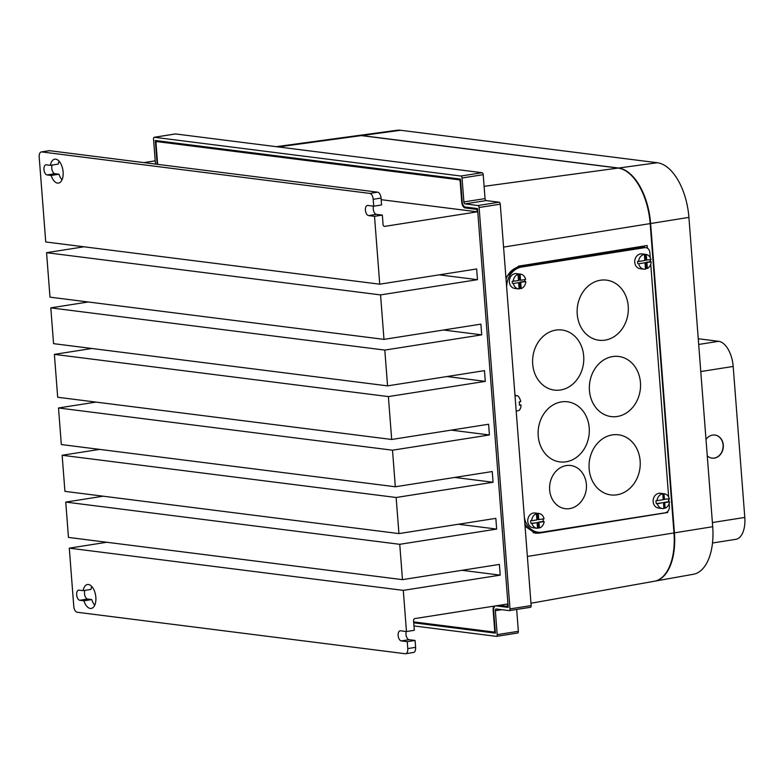 <?xml version="1.0" encoding="UTF-8"?>
<svg xmlns="http://www.w3.org/2000/svg" width="784" height="784" viewBox="0 0 784 784"><rect width="100%" height="100%" fill="white"/><g stroke="black" fill="none" stroke-linecap="round" stroke-linejoin="round"><path stroke-width="1.18" d="M83.124 590.666L79.027 590.146A5.116 2.675 -98.9 0 0 78.625 590.156A5.116 2.675 -98.9 0 0 76.714 595.252A5.116 2.675 -98.9 0 0 79.811 600.279L83.898 600.799A12.103 6.331 -98.9 0 0 90.287 608.443A12.103 6.331 -98.9 0 0 91.248 608.423A12.103 6.331 -98.9 0 0 95.756 596.389A12.103 6.331 -98.9 0 0 88.445 584.501A12.103 6.331 -98.9 0 0 87.494 584.511A12.103 6.331 -98.9 0 0 83.124 590.666L90.954 589.431A12.103 6.331 81.1 0 1 91.826 586.53M83.898 600.799L91.738 599.564A12.103 6.331 81.1 0 0 94.756 605.179M50.392 165.326L46.295 164.807A5.116 2.675 -98.9 0 0 45.893 164.816A5.116 2.675 -98.9 0 0 43.992 169.912A5.116 2.675 -98.9 0 0 47.079 174.94L51.166 175.449A12.103 6.331 -98.9 0 0 57.565 183.103A12.103 6.331 -98.9 0 0 58.526 183.084A12.103 6.331 -98.9 0 0 63.024 171.049A12.103 6.331 -98.9 0 0 55.723 159.162A12.103 6.331 -98.9 0 0 54.762 159.172A12.103 6.331 -98.9 0 0 50.392 165.326L58.232 164.091A12.103 6.331 81.1 0 1 59.094 161.19M51.166 175.449L59.006 174.224A12.103 6.331 81.1 0 0 62.024 179.84M157.613 164.356A5.586 2.92 -98.9 0 0 157.584 163.572L156.026 143.315A1.862 0.97 81.1 0 1 156.731 141.6A1.862 0.97 81.1 0 1 156.878 141.6L459.042 179.801A1.862 0.97 81.1 0 1 460.179 181.77L461.737 202.027A5.586 2.92 -98.9 0 0 465.147 207.927L476.094 209.308A1.862 0.97 81.1 0 1 477.231 211.278L477.27 211.827L381.161 199.675M506.925 606.248L506.787 606.287A1.862 0.97 81.1 0 0 507.493 604.582L507.454 604.023L414.981 618.556A1.862 1.568 97.2 0 0 413.56 620.644L414.305 630.316L406.465 631.541L403.299 590.372L500.212 575.142L499.388 564.421L402.476 579.65L399.752 544.312L496.664 529.082L495.841 518.361L398.929 533.59L396.155 497.497L493.067 482.268L492.234 471.547L395.322 486.776L392.51 450.202L489.422 434.963L488.599 424.242L391.686 439.481L388.384 396.596L485.296 381.367L484.473 370.646L387.561 385.875L384.807 350.085L481.719 334.856L480.896 324.135L383.984 339.374L380.563 294.911L477.476 279.682L476.652 268.961L379.74 284.19L374.517 216.335L382.357 215.1L383.092 224.763A1.862 1.568 97.2 0 0 384.807 226.36L477.27 211.827M406.465 631.541L400.497 630.787A5.116 2.675 -98.9 0 0 400.085 630.797A5.116 2.675 -98.9 0 0 398.184 635.893A5.116 2.675 -98.9 0 0 401.271 640.92L407.249 641.675L407.778 648.574A5.586 2.92 81.1 0 1 405.661 653.719A5.586 2.92 81.1 0 1 405.21 653.729L77.185 612.255A5.586 2.92 81.1 0 1 73.774 606.355L69.296 548.143L403.299 590.372M399.752 544.312L65.748 502.083L68.463 537.422L402.476 579.65M396.155 497.497L62.142 455.269L64.925 491.362L398.929 533.59M392.51 450.202L58.506 407.974L61.319 444.548L395.322 486.776M388.384 396.596L54.38 354.368L57.683 397.253L391.686 439.481M387.561 385.875L53.557 343.647L50.803 307.867L384.807 350.085M383.984 339.374L49.98 297.146L46.56 252.683L380.563 294.911M379.74 284.19L45.737 241.962L39.2 157.074A5.586 2.92 81.1 0 1 41.317 151.929L49.157 150.704A5.586 2.92 -98.9 0 1 49.598 150.695L377.633 192.168A5.586 2.92 -98.9 0 1 381.044 198.068L381.573 204.977L373.733 206.202L367.765 205.447A5.116 2.675 -98.9 0 0 367.363 205.457A5.116 2.675 -98.9 0 0 365.452 210.553A5.116 2.675 -98.9 0 0 368.549 215.58L374.517 216.335M373.733 206.202L373.204 199.303A5.586 2.92 81.1 0 0 369.793 193.403L377.633 192.168M41.317 151.929A5.586 2.92 81.1 0 1 41.758 151.929L369.793 193.403M91.738 599.564L87.641 599.045A5.116 2.675 81.1 0 1 84.917 595.752A5.116 2.675 81.1 0 1 84.937 590.381M413.05 652.494A5.586 2.92 -98.9 0 0 413.491 652.484A5.586 2.92 -98.9 0 0 415.608 647.349L415.079 640.44L409.111 639.685A5.116 2.675 81.1 0 1 406.484 636.706A5.116 2.675 81.1 0 1 406.23 631.512M413.658 621.888L493.842 632.022A1.862 0.97 81.1 0 0 493.989 632.022L494.126 631.982M493.744 606.179A5.586 2.92 -98.9 0 0 493.136 610.06L494.694 630.307A1.862 0.97 81.1 0 1 493.989 632.022M499.094 605.336L506.64 606.297A1.862 0.97 81.1 0 0 506.787 606.287M69.296 548.143L106.722 542.263M65.748 502.083L103.184 496.203M62.142 455.269L99.578 449.389M58.506 407.974L95.942 402.094M54.38 354.368L91.816 348.488M50.803 307.867L88.239 301.977M46.56 252.683L83.986 246.803M415.079 640.44L407.249 641.675M382.357 215.1L376.379 214.346A5.116 2.675 81.1 0 1 373.762 211.357A5.116 2.675 81.1 0 1 373.498 206.172M59.006 174.224L54.919 173.705A5.116 2.675 81.1 0 1 52.195 170.412A5.116 2.675 81.1 0 1 52.214 165.042M439.216 274.841L477.476 279.682M443.46 330.015L481.719 334.856M447.047 376.526L485.296 381.367M451.163 430.132L489.422 434.963M454.808 477.427L493.067 482.268M458.405 524.241L496.664 529.082M461.952 570.301L500.212 575.142M157.074 164.287A5.027 2.636 81.1 0 0 157.065 163.141L155.32 140.493L460.463 179.066L462.207 201.713A5.027 2.636 81.1 0 0 465.275 207.025L477.515 208.573L508.208 607.404L495.958 605.856A5.027 2.636 81.1 0 0 495.87 605.846M155.242 164.052A1.862 0.97 -98.9 0 0 155.369 162.925L153.527 138.993A1.862 0.97 81.1 0 1 154.232 137.278A1.862 0.97 81.1 0 1 154.379 137.278L460.914 176.028A1.862 0.97 81.1 0 1 462.05 177.997L463.893 201.929A1.862 0.97 -98.9 0 0 465.03 203.899L477.975 205.535A1.862 0.97 81.1 0 1 479.112 207.505L509.992 608.903A1.862 0.97 81.1 0 1 509.286 610.618A1.862 0.97 81.1 0 1 509.139 610.618L496.203 608.982A1.862 0.97 -98.9 0 0 496.056 608.982A1.862 0.97 -98.9 0 0 495.351 610.697L497.193 634.638A1.862 0.97 81.1 0 1 496.488 636.353A1.862 0.97 81.1 0 1 496.341 636.353L413.962 625.936M413.727 622.81L495.4 633.139L493.655 610.491A5.027 2.636 81.1 0 1 495.272 605.944M509.433 610.579L530.298 607.296A1.862 0.97 -98.9 0 0 530.445 607.296A1.862 0.97 -98.9 0 0 531.15 605.581L500.27 204.173A1.862 0.97 -98.9 0 0 499.134 202.213L486.188 200.577A1.862 0.97 81.1 0 1 485.051 198.607L483.209 174.665A1.862 0.97 -98.9 0 0 482.072 172.705L175.538 133.946A1.862 0.97 -98.9 0 0 175.391 133.946A1.862 0.97 -98.9 0 0 175.253 133.995M516.666 609.462L518.351 631.316A1.862 0.97 -98.9 0 1 517.646 633.021A1.862 0.97 -98.9 0 1 517.499 633.031L496.625 636.304M530.974 603.249L654.336 581.258A52.557 27.509 -98.9 0 0 673.975 532.934L650.171 223.597A52.557 27.509 -98.9 0 0 618.086 168.07L361.306 135.603A52.557 27.509 -98.9 0 0 357.435 135.612L276.242 146.677M666.498 512.354L667.703 512.501L667.625 511.521M647.359 248.175L647.153 245.519L518.518 266.148L505.896 277.271M667.703 512.501L539.059 533.14L535.345 533.198L525.055 526.28M515.803 406.043A9.771 5.116 -98.9 0 0 515.588 403.26M515.029 396.008A7.909 4.145 81.1 0 1 515.039 396.018L517.391 395.646A7.909 4.145 81.1 0 1 520.752 401.633L519.184 401.878A7.909 4.145 81.1 0 1 519.488 405.269L521.056 405.024A7.909 4.145 81.1 0 1 518.547 410.679L516.195 411.051A7.909 4.145 81.1 0 1 516.186 411.051M514.97 395.293L515.627 395.185A7.909 4.145 81.1 0 0 515.558 395.195L514.97 395.293M515.686 395.91L515.627 395.185M521.056 405.024L519.498 404.828M644.223 245.99L644.34 247.47M537.422 532.13L534.619 532.571A18.62 15.69 -82.8 0 1 533.149 532.728M358.455 135.514A52.528 27.489 81.1 0 1 361.777 135.563L618.556 168.031A52.528 27.489 81.1 0 1 650.622 223.518L674.426 532.855A52.528 27.489 81.1 0 1 655.336 581.042M655.179 581.081L693.379 574.27A51.724 27.077 -98.9 0 0 712.715 526.721L688.911 217.384A51.724 27.077 -98.9 0 0 657.325 162.739L400.555 130.271A51.724 27.077 -98.9 0 0 396.743 130.291L358.298 135.524M712.509 542.998L735.774 539.333A23.794 12.456 -98.9 0 0 744.8 517.44L733.187 366.451A23.794 12.456 -98.9 0 0 718.654 341.314L698.25 338.727M707.256 455.886A11.633 9.8 97.2 0 0 712.029 458.13A11.633 9.8 97.2 0 0 714.371 458.101A11.633 9.8 97.2 0 0 723.318 446.429A11.633 9.8 97.2 0 0 714.949 435.042A11.633 9.8 97.2 0 0 712.607 435.081A11.633 9.8 97.2 0 0 705.992 439.452M711.931 458.121A11.633 9.8 97.2 0 0 714.175 458.072A11.633 9.8 97.2 0 0 723.122 446.468A11.633 9.8 97.2 0 0 714.851 435.032M524.888 524.124A19.551 16.474 97.2 0 0 536.158 531.973L538.147 532.228A19.551 16.474 -82.8 0 1 524.349 517.205M506.65 287.12A19.551 16.474 -82.8 0 1 521.683 267.011L644.713 247.675A5.586 4.704 -82.8 0 1 645.84 247.656L643.85 247.411A5.586 4.704 97.2 0 0 642.723 247.421L519.694 266.766A19.551 16.474 97.2 0 0 506.033 279.084M669.164 503.583L669.399 506.562A5.586 4.704 -82.8 0 1 665.116 512.824L542.087 532.16A19.551 16.474 -82.8 0 1 538.147 532.228M645.84 247.656A5.586 4.704 -82.8 0 1 649.838 252.458L650.24 257.613M669.026 501.809L668.801 498.82M668.654 496.987L650.749 264.208M650.553 261.729L650.397 259.631M662.372 508.551L658.491 508.061A7.448 6.272 -82.8 0 1 653.131 500.77A7.448 6.272 -82.8 0 1 658.854 493.312A7.448 6.272 -82.8 0 1 660.353 493.283L664.244 493.773A7.448 6.272 97.2 0 0 664.009 493.753L663.009 493.626A7.448 6.272 -82.8 0 0 661.784 493.665L662.774 493.793A7.448 6.272 97.2 0 0 662.735 493.802A7.448 6.272 97.2 0 0 657.051 500.672L656.051 500.545A7.448 6.272 -82.8 0 0 656.335 503.661L662.48 502.701L657.325 503.789A7.448 6.272 97.2 0 0 662.372 508.551A7.448 6.272 97.2 0 0 663.872 508.532A7.448 6.272 97.2 0 0 663.911 508.522L663.47 502.828M536.991 528.259A7.448 6.272 97.2 0 0 537.53 528.298L537.099 522.683L531.944 523.496A7.448 6.272 97.2 0 0 536.991 528.259L533.11 527.769A7.448 6.272 -82.8 0 1 527.75 520.478A7.448 6.272 -82.8 0 1 533.473 513.02A7.448 6.272 -82.8 0 1 534.982 512.991L538.863 513.481A7.448 6.272 97.2 0 0 538.304 513.442L537.305 513.314L537.785 519.488L538.775 519.616L538.304 513.442M638.754 263.757L644.997 262.777L638.754 263.757A7.448 6.272 97.2 0 0 643.948 269.186L640.067 268.696A7.448 6.272 -82.8 0 1 634.717 261.405A7.448 6.272 -82.8 0 1 640.44 253.938A7.448 6.272 -82.8 0 1 641.939 253.918L644.83 254.281A7.448 6.272 -82.8 0 1 645.281 254.359L645.722 260.082L650.965 259.543A7.448 6.272 97.2 0 0 646.271 254.486L646.712 260.21M513.373 283.465L518.636 282.642L513.373 283.465A7.448 6.272 97.2 0 0 518.567 288.894L514.686 288.404A7.448 6.272 -82.8 0 1 509.335 281.113A7.448 6.272 -82.8 0 1 515.059 273.645A7.448 6.272 -82.8 0 1 516.558 273.626L520.439 274.116A7.448 6.272 97.2 0 0 520.086 274.077L520.566 280.27L525.633 279.467A7.448 6.272 97.2 0 0 520.439 274.116M663.881 508.15A7.448 6.272 -82.8 0 0 664.126 508.052L665.116 508.179A7.448 6.272 97.2 0 0 669.536 501.868L668.546 501.74A7.448 6.272 -82.8 0 0 668.409 498.889M663.009 493.626L663.45 499.379L669.34 498.742A7.448 6.272 97.2 0 0 664.244 493.773M647.359 268.5A7.448 6.272 97.2 0 0 651.171 261.807L646.888 262.483L647.359 268.5L646.359 268.373A7.448 6.272 -82.8 0 1 645.467 268.775M646.359 268.373L645.898 262.356L650.181 261.68A7.448 6.272 -82.8 0 0 650.024 259.69M644.36 254.428A7.448 6.272 97.2 0 0 644.321 254.428A7.448 6.272 97.2 0 0 638.617 261.484L644.83 260.504L644.36 254.428L643.36 254.3A7.448 6.272 -82.8 0 1 644.83 254.281M637.755 263.63A7.448 6.272 -82.8 0 1 637.617 261.356L638.617 261.484M664.126 508.052L663.695 502.505L668.546 501.74M538.432 527.877L538 522.262L538.99 522.389L539.421 528.004L538.432 527.877A7.448 6.272 -82.8 0 1 537.52 528.112M538 522.262L543.165 521.448A7.448 6.272 -82.8 0 0 543.096 518.93M536.413 513.745A7.448 6.272 97.2 0 0 531.64 520.733L536.893 519.91L536.413 513.745L535.423 513.618A7.448 6.272 -82.8 0 1 536.364 513.383A7.448 6.272 -82.8 0 1 537.305 513.314M531.944 523.496L530.954 523.369A7.448 6.272 -82.8 0 1 530.65 520.605L531.64 520.733M530.954 523.369L537.099 522.683M520.204 288.443L519.723 282.191L520.723 282.309L521.203 288.571L520.204 288.443A7.448 6.272 -82.8 0 1 519.096 288.737M519.723 282.191L524.8 281.387A7.448 6.272 -82.8 0 0 524.682 279.623M520.566 280.27L519.567 280.143L519.086 273.959A7.448 6.272 -82.8 0 0 517.94 274.008A7.448 6.272 -82.8 0 0 516.999 274.243L517.999 274.371L518.479 280.594L512.226 281.299A7.448 6.272 -82.8 0 0 512.373 283.347M644.997 262.777L645.487 269.157A7.448 6.272 97.2 0 0 645.487 269.157A7.448 6.272 97.2 0 1 643.948 269.186M664.45 499.506L664.009 493.753M657.051 500.672L663.235 499.702L662.774 493.793M665.116 508.179L664.695 502.632L669.536 501.868M538.775 519.616L544.037 518.783A7.448 6.272 97.2 0 0 538.863 513.481M539.421 528.004A7.448 6.272 97.2 0 0 544.155 521.576L543.165 521.448M538.99 522.389L544.155 521.576M517.999 274.371A7.448 6.272 97.2 0 0 513.216 281.417M518.567 288.894A7.448 6.272 97.2 0 0 519.116 288.933L518.636 282.642M521.203 288.571A7.448 6.272 97.2 0 0 525.79 281.515L524.8 281.387M520.723 282.309L525.79 281.515M646.271 254.486L645.281 254.359M645.898 262.356L646.888 262.483M651.171 261.807L650.181 261.68M663.695 502.505L664.695 502.632M657.325 503.789L656.335 503.661M520.086 274.077L519.086 273.959M612.324 434.895A30.292 25.519 97.2 0 0 589.137 468.861A30.292 25.519 97.2 0 0 616.939 494.812A30.292 25.519 97.2 0 0 637.774 476.603A35.515 35.515 0 0 0 639.969 459.228A30.292 25.519 97.2 0 0 612.324 434.895M612.647 356.573A30.292 25.519 97.2 0 0 589.45 390.54A30.292 25.519 97.2 0 0 617.253 416.49A30.292 25.519 97.2 0 0 638.088 398.282A35.515 35.515 0 0 0 640.283 380.906A30.292 25.519 97.2 0 0 612.647 356.573M600.426 280.231A30.292 25.519 97.2 0 0 577.23 314.188A30.292 25.519 97.2 0 0 605.032 340.138A30.292 25.519 97.2 0 0 625.867 321.94A35.515 35.515 0 0 0 628.062 304.555A30.292 25.519 97.2 0 0 600.426 280.231M555.885 330.093A30.292 25.519 97.2 0 0 532.689 364.05A30.292 25.519 97.2 0 0 560.491 390.001A30.292 25.519 97.2 0 0 581.326 371.802A35.515 35.515 0 0 0 583.521 354.417A30.292 25.519 97.2 0 0 555.885 330.093M561.413 401.898A30.292 25.519 97.2 0 0 538.216 435.865A30.292 25.519 97.2 0 0 566.019 461.815A30.292 25.519 97.2 0 0 586.853 443.607A35.515 35.515 0 0 0 589.049 426.231A30.292 25.519 97.2 0 0 561.413 401.898M566.313 465.578A21.756 18.326 -82.8 0 1 583.815 475.31A24.294 24.294 0 0 1 580.385 502.456A21.756 18.326 -82.8 0 1 569.625 508.61A21.756 18.326 -82.8 0 1 549.653 489.971A21.756 18.326 -82.8 0 1 566.313 465.578M160.093 141.1L156.878 141.6M459.042 179.801L460.502 179.575M460.669 181.692L460.179 181.77M461.737 202.027L462.227 201.949M468.362 207.417L465.147 207.927M476.094 209.308L477.554 209.083M477.721 211.2L477.231 211.278M507.493 604.582L507.983 604.503M87.641 599.045L79.811 600.279M493.636 609.972L493.136 610.06M407.778 648.574L415.608 647.349M409.111 639.685L401.271 640.92M384.072 226.272L384.807 226.36M376.379 214.346L368.549 215.58M381.044 198.068L373.204 199.303M49.598 150.695L41.758 151.929M54.919 173.705L47.079 174.94M509.992 608.903L531.15 605.581M500.27 204.173L479.112 207.505M477.975 205.535L499.134 202.213M486.188 200.577L465.03 203.899M463.893 201.929L485.051 198.607M483.209 174.665L462.05 177.997M460.914 176.028L482.072 172.705M175.538 133.946L154.379 137.278M155.212 160.867L143.982 162.631M497.193 634.638L518.351 631.316M501.78 609.687L495.351 610.697M527.377 556.444L673.975 532.934M650.171 223.597L503.573 247.107M484.11 186.347L618.086 168.07M361.306 135.603L278.271 146.931M534.619 532.571L539.059 533.14M499.173 605.346L495.958 605.856M400.555 130.271L361.777 135.563M674.426 532.855L712.715 526.721M688.911 217.384L650.622 223.518M618.556 168.031L657.325 162.739M698.691 344.45L718.654 341.314M733.187 366.451L700.769 371.547M712.391 522.536L744.8 517.44M519.694 266.766L521.683 267.011M644.713 247.675L642.723 247.421M156.731 141.6L160.024 141.091M413.491 652.484L405.661 653.719M154.232 137.278L175.391 133.946M155.212 160.838L143.903 162.621M496.488 636.353L517.646 633.021M530.445 607.296L509.286 610.618"/></g></svg>
